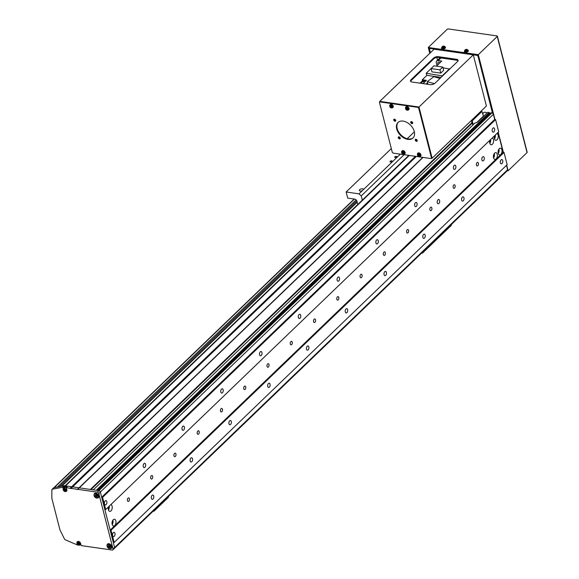 <?xml version="1.0" encoding="UTF-8"?>
<svg xmlns="http://www.w3.org/2000/svg" width="579" height="579" viewBox="0 0 579 579"><rect width="100%" height="100%" fill="white"/><g stroke="black" fill="none" stroke-linecap="round" stroke-linejoin="round"><path stroke-width="0.87" d="M484.203 157.654A2.157 1.23 98.2 0 0 483.349 156.641A2.157 1.23 98.2 0 0 482.097 157.654A2.157 1.23 98.2 0 0 481.88 159.891A2.157 1.23 98.2 0 0 482.734 160.911A2.157 1.23 98.2 0 0 483.986 159.898A2.157 1.23 98.2 0 0 484.203 157.654M439.613 200.522A2.157 1.23 98.2 0 0 438.752 199.509A2.157 1.23 98.2 0 0 437.5 200.515A2.157 1.23 98.2 0 0 437.283 202.759A2.157 1.23 98.2 0 0 438.137 203.779A2.157 1.23 98.2 0 0 439.389 202.766A2.157 1.23 98.2 0 0 439.613 200.522M502.724 160.578A2.157 1.23 98.2 0 0 501.863 159.565A2.157 1.23 98.2 0 0 500.611 160.578A2.157 1.23 98.2 0 0 500.394 162.815A2.157 1.23 98.2 0 0 501.248 163.835A2.157 1.23 98.2 0 0 502.5 162.822A2.157 1.23 98.2 0 0 502.724 160.578M494.582 128.893A2.157 1.23 98.2 0 0 493.728 127.872A2.157 1.23 98.2 0 0 492.476 128.885A2.157 1.23 98.2 0 0 492.259 131.129A2.157 1.23 98.2 0 0 493.113 132.15A2.157 1.23 98.2 0 0 494.365 131.136A2.157 1.23 98.2 0 0 494.582 128.893M455.811 166.166A2.157 1.23 98.2 0 0 454.949 165.153A2.157 1.23 98.2 0 0 453.697 166.166A2.157 1.23 98.2 0 0 453.48 168.402A2.157 1.23 98.2 0 0 454.341 169.423A2.157 1.23 98.2 0 0 455.593 168.409A2.157 1.23 98.2 0 0 455.811 166.166M417.032 203.446A2.157 1.23 98.2 0 0 416.178 202.426A2.157 1.23 98.2 0 0 414.926 203.439A2.157 1.23 98.2 0 0 414.702 205.683A2.157 1.23 98.2 0 0 415.563 206.696A2.157 1.23 98.2 0 0 416.815 205.683A2.157 1.23 98.2 0 0 417.032 203.446M378.253 240.719A2.157 1.23 98.2 0 0 377.399 239.699A2.157 1.23 98.2 0 0 376.147 240.712A2.157 1.23 98.2 0 0 375.93 242.956A2.157 1.23 98.2 0 0 376.784 243.969A2.157 1.23 98.2 0 0 378.036 242.956A2.157 1.23 98.2 0 0 378.253 240.719M339.475 277.992A2.157 1.23 98.2 0 0 338.621 276.972A2.157 1.23 98.2 0 0 337.369 277.985A2.157 1.23 98.2 0 0 337.152 280.229A2.157 1.23 98.2 0 0 338.006 281.249A2.157 1.23 98.2 0 0 339.258 280.236A2.157 1.23 98.2 0 0 339.475 277.992M300.704 315.266A2.157 1.23 98.2 0 0 299.842 314.252A2.157 1.23 98.2 0 0 298.59 315.258A2.157 1.23 98.2 0 0 298.373 317.502A2.157 1.23 98.2 0 0 299.227 318.522A2.157 1.23 98.2 0 0 300.479 317.509A2.157 1.23 98.2 0 0 300.704 315.266M261.925 352.539A2.157 1.23 98.2 0 0 261.064 351.525A2.157 1.23 98.2 0 0 259.812 352.539A2.157 1.23 98.2 0 0 259.595 354.775A2.157 1.23 98.2 0 0 260.456 355.796A2.157 1.23 98.2 0 0 261.708 354.782A2.157 1.23 98.2 0 0 261.925 352.539M223.147 389.819A2.157 1.23 98.2 0 0 222.293 388.799A2.157 1.23 98.2 0 0 221.04 389.812A2.157 1.23 98.2 0 0 220.816 392.055A2.157 1.23 98.2 0 0 221.677 393.069A2.157 1.23 98.2 0 0 222.929 392.055A2.157 1.23 98.2 0 0 223.147 389.819M184.368 427.092A2.157 1.23 98.2 0 0 183.514 426.072A2.157 1.23 98.2 0 0 182.262 427.085A2.157 1.23 98.2 0 0 182.045 429.329A2.157 1.23 98.2 0 0 182.899 430.342A2.157 1.23 98.2 0 0 184.151 429.336A2.157 1.23 98.2 0 0 184.368 427.092M145.59 464.365A2.157 1.23 98.2 0 0 144.736 463.345A2.157 1.23 98.2 0 0 143.483 464.358A2.157 1.23 98.2 0 0 143.266 466.602A2.157 1.23 98.2 0 0 144.12 467.622A2.157 1.23 98.2 0 0 145.372 466.609A2.157 1.23 98.2 0 0 145.59 464.365M106.818 501.638A2.157 1.23 98.2 0 0 105.957 500.625A2.157 1.23 98.2 0 0 104.705 501.638A2.157 1.23 98.2 0 0 104.488 503.875A2.157 1.23 98.2 0 0 105.342 504.895A2.157 1.23 98.2 0 0 106.601 503.882A2.157 1.23 98.2 0 0 106.818 501.638M463.945 197.859A2.157 1.23 98.2 0 0 463.084 196.838A2.157 1.23 98.2 0 0 461.832 197.852A2.157 1.23 98.2 0 0 461.615 200.095A2.157 1.23 98.2 0 0 462.476 201.108A2.157 1.23 98.2 0 0 463.728 200.095A2.157 1.23 98.2 0 0 463.945 197.859M425.167 235.132A2.157 1.23 98.2 0 0 424.313 234.111A2.157 1.23 98.2 0 0 423.061 235.125A2.157 1.23 98.2 0 0 422.844 237.368A2.157 1.23 98.2 0 0 423.698 238.382A2.157 1.23 98.2 0 0 424.95 237.376A2.157 1.23 98.2 0 0 425.167 235.132M386.388 272.405A2.157 1.23 98.2 0 0 385.534 271.385A2.157 1.23 98.2 0 0 384.282 272.398A2.157 1.23 98.2 0 0 384.065 274.641A2.157 1.23 98.2 0 0 384.919 275.662A2.157 1.23 98.2 0 0 386.171 274.649A2.157 1.23 98.2 0 0 386.388 272.405M347.61 309.678A2.157 1.23 98.2 0 0 346.756 308.665A2.157 1.23 98.2 0 0 345.504 309.678A2.157 1.23 98.2 0 0 345.287 311.915A2.157 1.23 98.2 0 0 346.141 312.935A2.157 1.23 98.2 0 0 347.393 311.922A2.157 1.23 98.2 0 0 347.61 309.678M308.839 346.951A2.157 1.23 98.2 0 0 307.977 345.938A2.157 1.23 98.2 0 0 306.725 346.951A2.157 1.23 98.2 0 0 306.508 349.188A2.157 1.23 98.2 0 0 307.369 350.208A2.157 1.23 98.2 0 0 308.621 349.195A2.157 1.23 98.2 0 0 308.839 346.951M270.06 384.232A2.157 1.23 98.2 0 0 269.206 383.211A2.157 1.23 98.2 0 0 267.954 384.224A2.157 1.23 98.2 0 0 267.73 386.468A2.157 1.23 98.2 0 0 268.591 387.481A2.157 1.23 98.2 0 0 269.843 386.468A2.157 1.23 98.2 0 0 270.06 384.232M231.282 421.505A2.157 1.23 98.2 0 0 230.428 420.484A2.157 1.23 98.2 0 0 229.175 421.498A2.157 1.23 98.2 0 0 228.958 423.741A2.157 1.23 98.2 0 0 229.812 424.762A2.157 1.23 98.2 0 0 231.064 423.748A2.157 1.23 98.2 0 0 231.282 421.505M192.503 458.778A2.157 1.23 98.2 0 0 191.649 457.765A2.157 1.23 98.2 0 0 190.397 458.771A2.157 1.23 98.2 0 0 190.18 461.014A2.157 1.23 98.2 0 0 191.034 462.035A2.157 1.23 98.2 0 0 192.286 461.022A2.157 1.23 98.2 0 0 192.503 458.778M153.732 496.051A2.157 1.23 98.2 0 0 152.87 495.038A2.157 1.23 98.2 0 0 151.618 496.051A2.157 1.23 98.2 0 0 151.401 498.287A2.157 1.23 98.2 0 0 152.255 499.308A2.157 1.23 98.2 0 0 153.507 498.295A2.157 1.23 98.2 0 0 153.732 496.051M114.953 533.331A2.157 1.23 98.2 0 0 114.092 532.311A2.157 1.23 98.2 0 0 112.84 533.324A2.157 1.23 98.2 0 0 112.623 535.568A2.157 1.23 98.2 0 0 113.484 536.581A2.157 1.23 98.2 0 0 114.736 535.568A2.157 1.23 98.2 0 0 114.953 533.331M476.445 165.109A1.795 1.02 -81.8 0 1 476.633 163.242A1.795 1.02 -81.8 0 1 477.675 162.402A1.795 1.02 -81.8 0 1 478.384 163.249A1.795 1.02 -81.8 0 1 478.203 165.116A1.795 1.02 -81.8 0 1 477.161 165.963A1.795 1.02 -81.8 0 1 476.445 165.109M453.183 187.48A1.795 1.02 -81.8 0 1 453.364 185.606A1.795 1.02 -81.8 0 1 454.406 184.766A1.795 1.02 -81.8 0 1 455.123 185.613A1.795 1.02 -81.8 0 1 454.942 187.48A1.795 1.02 -81.8 0 1 453.893 188.327A1.795 1.02 -81.8 0 1 453.183 187.48M429.915 209.844A1.795 1.02 -81.8 0 1 430.096 207.977A1.795 1.02 -81.8 0 1 431.138 207.13A1.795 1.02 -81.8 0 1 431.854 207.977A1.795 1.02 -81.8 0 1 431.673 209.844A1.795 1.02 -81.8 0 1 430.631 210.691A1.795 1.02 -81.8 0 1 429.915 209.844M406.646 232.208A1.795 1.02 -81.8 0 1 406.834 230.341A1.795 1.02 -81.8 0 1 407.877 229.494A1.795 1.02 -81.8 0 1 408.586 230.341A1.795 1.02 -81.8 0 1 408.405 232.208A1.795 1.02 -81.8 0 1 407.363 233.055A1.795 1.02 -81.8 0 1 406.646 232.208M383.385 254.572A1.795 1.02 -81.8 0 1 383.566 252.705A1.795 1.02 -81.8 0 1 384.608 251.858A1.795 1.02 -81.8 0 1 385.325 252.705A1.795 1.02 -81.8 0 1 385.144 254.579A1.795 1.02 -81.8 0 1 384.094 255.419A1.795 1.02 -81.8 0 1 383.385 254.572M360.116 276.936A1.795 1.02 -81.8 0 1 360.297 275.068A1.795 1.02 -81.8 0 1 361.339 274.222A1.795 1.02 -81.8 0 1 362.056 275.076A1.795 1.02 -81.8 0 1 361.875 276.943A1.795 1.02 -81.8 0 1 360.833 277.782A1.795 1.02 -81.8 0 1 360.116 276.936M336.848 299.3A1.795 1.02 -81.8 0 1 337.036 297.432A1.795 1.02 -81.8 0 1 338.078 296.593A1.795 1.02 -81.8 0 1 338.787 297.44A1.795 1.02 -81.8 0 1 338.606 299.307A1.795 1.02 -81.8 0 1 337.564 300.146A1.795 1.02 -81.8 0 1 336.848 299.3M313.586 321.663A1.795 1.02 -81.8 0 1 313.767 319.796A1.795 1.02 -81.8 0 1 314.81 318.957A1.795 1.02 -81.8 0 1 315.526 319.803A1.795 1.02 -81.8 0 1 315.345 321.671A1.795 1.02 -81.8 0 1 314.296 322.517A1.795 1.02 -81.8 0 1 313.586 321.663M290.318 344.027A1.795 1.02 -81.8 0 1 290.499 342.16A1.795 1.02 -81.8 0 1 291.541 341.321A1.795 1.02 -81.8 0 1 292.257 342.167A1.795 1.02 -81.8 0 1 292.077 344.035A1.795 1.02 -81.8 0 1 291.034 344.881A1.795 1.02 -81.8 0 1 290.318 344.027M267.049 366.398A1.795 1.02 -81.8 0 1 267.23 364.531A1.795 1.02 -81.8 0 1 268.28 363.684A1.795 1.02 -81.8 0 1 268.989 364.531A1.795 1.02 -81.8 0 1 268.808 366.398A1.795 1.02 -81.8 0 1 267.766 367.245A1.795 1.02 -81.8 0 1 267.049 366.398M243.788 388.762A1.795 1.02 -81.8 0 1 243.969 386.895A1.795 1.02 -81.8 0 1 245.011 386.048A1.795 1.02 -81.8 0 1 245.728 386.895A1.795 1.02 -81.8 0 1 245.547 388.762A1.795 1.02 -81.8 0 1 244.497 389.609A1.795 1.02 -81.8 0 1 243.788 388.762M220.519 411.126A1.795 1.02 -81.8 0 1 220.7 409.259A1.795 1.02 -81.8 0 1 221.743 408.412A1.795 1.02 -81.8 0 1 222.459 409.259A1.795 1.02 -81.8 0 1 222.278 411.126A1.795 1.02 -81.8 0 1 221.236 411.973A1.795 1.02 -81.8 0 1 220.519 411.126M197.251 433.49A1.795 1.02 -81.8 0 1 197.432 431.623A1.795 1.02 -81.8 0 1 198.481 430.776A1.795 1.02 -81.8 0 1 199.19 431.63A1.795 1.02 -81.8 0 1 199.01 433.497A1.795 1.02 -81.8 0 1 197.967 434.337A1.795 1.02 -81.8 0 1 197.251 433.49M173.989 455.854A1.795 1.02 -81.8 0 1 174.17 453.987A1.795 1.02 -81.8 0 1 175.213 453.14A1.795 1.02 -81.8 0 1 175.929 453.994A1.795 1.02 -81.8 0 1 175.748 455.861A1.795 1.02 -81.8 0 1 174.699 456.701A1.795 1.02 -81.8 0 1 173.989 455.854M150.721 478.218A1.795 1.02 -81.8 0 1 150.902 476.351A1.795 1.02 -81.8 0 1 151.944 475.511A1.795 1.02 -81.8 0 1 152.661 476.358A1.795 1.02 -81.8 0 1 152.48 478.225A1.795 1.02 -81.8 0 1 151.437 479.065A1.795 1.02 -81.8 0 1 150.721 478.218M127.452 500.582A1.795 1.02 -81.8 0 1 127.633 498.714A1.795 1.02 -81.8 0 1 128.683 497.875A1.795 1.02 -81.8 0 1 129.392 498.722A1.795 1.02 -81.8 0 1 129.211 500.589A1.795 1.02 -81.8 0 1 128.169 501.436A1.795 1.02 -81.8 0 1 127.452 500.582M501.884 149.78A3.416 1.947 98.2 0 0 500.524 148.166A3.416 1.947 98.2 0 0 498.541 149.773A3.416 1.947 98.2 0 0 498.201 153.319A3.416 1.947 98.2 0 0 499.554 154.933A3.416 1.947 98.2 0 0 501.537 153.326A3.416 1.947 98.2 0 0 501.884 149.78M498.258 153.536A3.416 1.947 98.2 0 0 498.953 149.36A3.416 1.947 98.2 0 0 498.895 149.143M494.56 135.754A3.416 1.947 98.2 0 0 494.444 138.699A3.416 1.947 98.2 0 0 495.798 140.306A3.416 1.947 98.2 0 0 497.781 138.707A3.416 1.947 98.2 0 0 498.128 135.153A3.416 1.947 98.2 0 0 496.847 133.561M489.906 140.227A3.416 1.947 98.2 0 0 489.791 143.172A3.416 1.947 98.2 0 0 491.144 144.779A3.416 1.947 98.2 0 0 493.127 143.179A3.416 1.947 98.2 0 0 493.474 139.626A3.416 1.947 98.2 0 0 492.193 138.034M497.231 154.253A3.416 1.947 98.2 0 0 495.87 152.639A3.416 1.947 98.2 0 0 493.887 154.246A3.416 1.947 98.2 0 0 493.547 157.792A3.416 1.947 98.2 0 0 494.9 159.406A3.416 1.947 98.2 0 0 496.883 157.799A3.416 1.947 98.2 0 0 497.231 154.253M493.605 158.009A3.416 1.947 98.2 0 0 494.3 153.833A3.416 1.947 98.2 0 0 494.242 153.616M115.858 520.854A3.416 1.947 98.2 0 0 114.504 519.24A3.416 1.947 98.2 0 0 112.521 520.839A3.416 1.947 98.2 0 0 112.174 524.393A3.416 1.947 98.2 0 0 113.527 526A3.416 1.947 98.2 0 0 115.51 524.4A3.416 1.947 98.2 0 0 115.858 520.854M112.239 524.61A3.416 1.947 98.2 0 0 112.934 520.427A3.416 1.947 98.2 0 0 112.869 520.21M108.534 506.828A3.416 1.947 98.2 0 0 108.418 509.766A3.416 1.947 98.2 0 0 109.778 511.38A3.416 1.947 98.2 0 0 111.754 509.773A3.416 1.947 98.2 0 0 112.102 506.227A3.416 1.947 98.2 0 0 110.821 504.627M480.91 111.313L481.938 111.457L483.537 116.386M489.255 112.507L96.252 490.29L93.32 489.87L474.954 123.023A3.597 1.744 165.6 0 0 478.095 121.619L487.793 112.297L489.255 112.507L489.877 113.846M491.889 112.891L98.886 490.666L98.003 490.543L491.006 112.76L491.889 112.891A1.44 0.955 46.1 0 1 493.373 114.273L494.698 119.455L495.581 119.578L498.707 131.766L105.704 509.549L104.828 509.419L110.148 530.14L111.023 530.27L114.15 542.458L113.274 542.328L114.606 547.51A1.44 0.955 46.1 0 1 114.432 548.378A1.44 0.955 46.1 0 1 113.745 548.559M498.027 132.417L503.151 152.364L504.027 152.487L507.153 164.675L114.15 542.458M506.48 165.326L507.609 169.727A1.44 0.955 46.1 0 1 507.436 170.595L112.876 549.869A1.44 0.955 -133.9 0 0 113.05 549.001L114.606 547.51A1.44 0.955 46.1 0 1 114.432 548.378M64.841 486.056A1.44 0.955 46.1 0 1 65.521 485.875L98.886 490.666A1.44 0.955 46.1 0 1 100.362 492.056L98.814 493.547A1.44 0.955 -133.9 0 0 97.33 492.157L98.886 490.666A1.44 0.955 46.1 0 1 100.362 492.056L101.694 497.231L102.577 497.361L105.704 509.549M423.032 157.408L79.28 487.851L90.396 489.45L472.03 122.603A3.597 1.744 165.6 0 1 471.69 122.089A3.597 1.744 165.6 0 1 472.247 120.779L481.938 111.457M472.03 122.603L472.298 123.045L91.033 489.537M472.298 123.045L472.819 125.071M415.425 156.316L70.117 488.249L97.33 492.157M416.352 156.453L70.783 488.64M422.793 157.379L77.217 489.566M476.821 122.451L483.19 116.336M489.624 112.854L96.888 490.384M494.698 119.455L101.694 497.231M495.581 119.578L102.577 497.361M503.151 152.364L110.148 530.14M504.027 152.487L111.023 530.27M108.273 508.42A1.976 1.129 98.2 0 0 108.476 507.03M108.483 509.983A3.416 1.947 98.2 0 0 109.25 506.14M112.029 523.047A1.976 1.129 98.2 0 0 112.232 521.65M493.402 156.453A1.976 1.129 98.2 0 0 493.605 155.056M489.646 141.826A1.976 1.129 98.2 0 0 489.848 140.429M489.856 143.389A3.416 1.947 98.2 0 0 490.623 139.546M494.3 137.353A1.976 1.129 98.2 0 0 494.502 135.956M494.509 138.917A3.416 1.947 98.2 0 0 495.269 135.073M498.056 151.98A1.976 1.129 98.2 0 0 498.258 150.583M395.16 157.488A1.078 0.521 -14.4 0 0 396.297 157.278A1.078 0.521 -14.4 0 0 396.789 156.663A1.078 0.521 -14.4 0 0 396.326 156.373A1.078 0.521 -14.4 0 0 395.189 156.583A1.078 0.521 -14.4 0 0 394.697 157.198A1.078 0.521 -14.4 0 0 395.16 157.488M390.507 161.961A1.078 0.521 -14.4 0 0 391.643 161.751A1.078 0.521 -14.4 0 0 392.135 161.136A1.078 0.521 -14.4 0 0 391.672 160.846A1.078 0.521 -14.4 0 0 390.536 161.056A1.078 0.521 -14.4 0 0 390.043 161.671A1.078 0.521 -14.4 0 0 390.507 161.961M400.321 154.152L363.532 189.507A2.157 1.042 -14.4 0 0 363.518 189.384A2.157 1.042 -14.4 0 0 362.592 188.797A2.157 1.042 -14.4 0 0 360.319 189.224A2.157 1.042 -14.4 0 0 359.335 190.455A2.157 1.042 -14.4 0 0 360.261 191.034A2.157 1.042 -14.4 0 0 362.244 190.744L359.009 193.856L361.238 195.934L362.309 200.11M363.532 189.507L362.244 190.744M357.786 204.459L356.946 201.188A2.157 1.433 -133.9 0 0 354.724 199.111A2.157 1.433 -133.9 0 0 354.717 199.111L347.704 198.098L346.141 192.004L359.009 193.856M391.317 148.579L346.141 192.004M404.135 154.694L361.238 195.934M112.876 549.869A1.44 0.955 -133.9 0 1 112.196 550.05L81.176 545.592L80.633 543.464A2.157 1.433 -133.9 0 0 78.404 541.379A2.157 1.433 -133.9 0 0 77.376 541.654A2.157 1.433 -133.9 0 0 77.087 542.19M110.415 548.602A2.881 1.911 -133.9 0 0 111.494 548.219A2.881 1.911 -133.9 0 0 111.479 545.613A2.881 1.911 -133.9 0 0 108.874 543.703A2.881 1.911 -133.9 0 0 107.506 544.065A2.881 1.911 -133.9 0 0 107.079 545.136M97.424 498.02A2.881 1.911 -133.9 0 0 98.51 497.636A2.881 1.911 -133.9 0 0 98.495 495.038A2.881 1.911 -133.9 0 0 95.89 493.127A2.881 1.911 -133.9 0 0 94.522 493.489A2.881 1.911 -133.9 0 0 94.095 494.553M66.057 491.412A2.157 1.433 -133.9 0 0 66.599 491.137A2.157 1.433 -133.9 0 0 66.86 489.834L66.317 487.706L70.117 488.249M77.485 544.39L77.658 545.071A1.44 0.955 46.1 0 1 77.456 544.991L65.441 539.86A1.44 0.955 46.1 0 1 64.435 538.904L59.963 529.93L51.828 498.244L51.864 489.921A1.44 0.955 46.1 0 1 52.074 489.364L53.63 487.873A1.44 0.955 46.1 0 1 53.985 487.692L64.175 485.752L62.626 487.243A1.44 0.955 46.1 0 1 62.807 487.221L63.198 488.748M62.626 487.243L52.428 489.183A1.44 0.955 46.1 0 0 52.074 489.364M98.814 493.547L113.05 549.001M80.271 544.607L80.951 544.709M62.807 487.221L63.581 486.476A1.44 0.955 46.1 0 1 63.784 486.483L67.092 486.961L66.317 487.706M64.175 485.752A1.44 0.955 46.1 0 1 64.559 485.738L63.784 486.483M77.724 489.342L79.28 487.851L64.559 485.738M493.373 114.273L100.362 492.056L114.606 547.51L507.609 169.727M63.581 486.476L63.958 487.945M450.838 225.564A0.861 0.572 -133.9 0 0 451.352 224.934L451.352 224.934A0.861 0.572 -133.9 0 1 450.838 225.564M436.486 239.351A0.861 0.572 -133.9 0 0 437.007 238.722L451.352 224.934L437.007 238.722A0.861 0.572 -133.9 0 1 436.899 239.243A0.861 0.572 -133.9 0 0 437.007 238.722A0.861 0.572 -133.9 0 1 436.899 239.243L451.251 225.455L436.899 239.243A0.861 0.572 -133.9 0 1 436.486 239.351A0.861 0.572 -133.9 0 0 436.899 239.243A0.861 0.572 -133.9 0 1 436.486 239.351M421.635 253.074L422.142 253.146A0.861 0.572 -133.9 0 0 422.656 252.516L437.007 238.722L422.656 252.516A0.861 0.572 -133.9 0 1 422.554 253.037L436.899 239.243L422.554 253.037A0.861 0.572 -133.9 0 1 422.142 253.146L421.635 253.074M153.109 511.199L153.609 511.271A0.861 0.572 -133.9 0 0 154.13 510.642L168.475 496.847A0.861 0.572 -133.9 0 1 168.373 497.375A0.861 0.572 -133.9 0 0 168.475 496.847L154.13 510.642A0.861 0.572 -133.9 0 1 154.021 511.163L168.373 497.375A0.861 0.572 -133.9 0 1 167.961 497.484A0.861 0.572 -133.9 0 0 168.373 497.375L154.021 511.163A0.861 0.572 -133.9 0 1 153.609 511.271L153.109 511.199M483.675 116.256A3.597 2.388 46.1 0 1 483.501 112.753A3.597 2.388 46.1 0 1 485.216 112.304A3.597 2.388 46.1 0 1 486.997 113.064M486.78 113.274A3.597 2.388 46.1 0 1 486.469 112.731M477.957 55.939L492.468 113.108M477.82 56.069L477.241 55.222M430.125 48.455L477.082 55.374M429.965 48.614L429.538 49.135L430.45 52.675M497.368 36.166L527.172 152.255A0.861 0.42 165.6 0 1 527.042 152.574L497.231 36.484A0.861 0.42 -14.4 0 0 497.368 36.166A0.861 0.42 -14.4 0 0 496.992 35.934L448.363 28.95A0.861 0.42 -14.4 0 0 447.191 29.297L428.272 47.485L441.032 49.316L441.22 50.047L429.162 48.318L430.313 52.805M428.272 47.485L429.77 53.326M463.851 52.595L443.022 49.606L443.21 50.337L464.04 53.326L463.851 52.595L464.568 51.915M494.951 119.491L478.312 54.672L465.842 52.884L466.03 53.615L477.798 55.302L492.671 113.245M507.378 170.653L508.116 170.762L506.676 165.138M503.397 152.4L498.222 132.236M441.032 49.316L441.741 48.636M443.731 48.918L443.022 49.606M466.558 52.197L465.842 52.884M497.231 36.484L478.312 54.672M527.042 152.574L508.116 170.762M442.342 48.969L441.22 50.047M465.169 52.248L464.04 53.326M414.347 131.838L407.203 138.707M410.656 81.4A3.597 1.744 165.6 0 1 411.228 80.474L433.722 58.848A3.597 1.744 165.6 0 1 438.585 57.408L456.722 60.013A3.597 1.744 165.6 0 1 458.09 60.636M379.781 101.383L434.062 49.201L473.275 54.831L486.418 106.022L432.129 158.205L431.08 158.566L393.04 153.102L392.301 152.407L379.469 102.44L379.781 101.383L418.986 107.014L432.129 158.205M437.558 60.173L436.863 57.444M456.541 59.282L438.397 56.677A3.597 1.744 -14.4 0 0 433.533 58.117L411.039 79.736A3.597 1.744 -14.4 0 0 410.482 81.053A3.597 1.744 -14.4 0 0 412.024 82.023L430.168 84.628A3.597 1.744 -14.4 0 0 435.032 83.188L457.526 61.569A3.597 1.744 -14.4 0 0 458.083 60.252A3.597 1.744 -14.4 0 0 456.541 59.282L456.722 60.013M473.275 54.831L418.986 107.014M417.249 140.878A1.223 0.811 46.1 0 1 416.974 140.885A1.223 0.811 46.1 0 1 415.693 139.264M415.975 139.257A1.223 0.811 46.1 0 1 417.083 140.067A1.223 0.811 46.1 0 1 417.09 141.175A1.223 0.811 46.1 0 1 416.504 141.327A1.223 0.811 46.1 0 1 415.396 140.516A1.223 0.811 46.1 0 1 415.396 139.409A1.223 0.811 46.1 0 1 415.975 139.257M412.718 123.211A1.223 0.811 46.1 0 1 412.436 123.218A1.223 0.811 46.1 0 1 411.162 121.597M411.437 121.59A1.223 0.811 46.1 0 1 412.545 122.401A1.223 0.811 46.1 0 1 412.552 123.508A1.223 0.811 46.1 0 1 411.973 123.66A1.223 0.811 46.1 0 1 410.866 122.849A1.223 0.811 46.1 0 1 410.858 121.742A1.223 0.811 46.1 0 1 411.437 121.59M395.746 120.772A1.223 0.811 46.1 0 1 395.471 120.779A1.223 0.811 46.1 0 1 394.19 119.158M394.473 119.151A1.223 0.811 46.1 0 1 395.58 119.969A1.223 0.811 46.1 0 1 395.587 121.069A1.223 0.811 46.1 0 1 395.001 121.228A1.223 0.811 46.1 0 1 393.894 120.41A1.223 0.811 46.1 0 1 393.894 119.31A1.223 0.811 46.1 0 1 394.473 119.151M400.284 138.439A1.223 0.811 46.1 0 1 400.002 138.446A1.223 0.811 46.1 0 1 398.728 136.825M399.011 136.818A1.223 0.811 46.1 0 1 400.118 137.636A1.223 0.811 46.1 0 1 400.118 138.736A1.223 0.811 46.1 0 1 399.539 138.895A1.223 0.811 46.1 0 1 398.432 138.077A1.223 0.811 46.1 0 1 398.424 136.977A1.223 0.811 46.1 0 1 399.011 136.818M403.143 121.098A10.791 7.165 46.1 0 1 412.921 128.27A10.791 7.165 46.1 0 1 412.965 138.019A10.791 7.165 46.1 0 1 407.833 139.38A10.791 7.165 46.1 0 1 398.062 132.215A10.791 7.165 46.1 0 1 398.012 122.466A10.791 7.165 46.1 0 1 403.143 121.098M413.189 137.788A10.791 7.165 46.1 0 1 408.304 138.931A10.791 7.165 46.1 0 1 398.649 131.969A10.791 7.165 46.1 0 1 398.251 122.249M418.407 106.934L417.937 107.376L379.896 101.918L380.36 101.47L418.407 106.934L419.145 107.622L431.977 157.597L431.543 158.118M417.937 107.376L418.682 108.07L431.507 158.045L431.08 158.566M419.145 107.622L418.682 108.07M431.977 157.597L431.507 158.045M464.98 50.033A1.411 0.68 -14.4 0 0 465.371 50.93A1.411 0.68 -14.4 0 0 467.275 50.366A1.411 0.68 -14.4 0 0 466.891 49.468A1.411 0.68 -14.4 0 0 464.98 50.033M464.51 51.415A1.976 0.955 -14.4 0 0 464.474 51.697A1.976 0.955 -14.4 0 0 465.335 52.276A1.976 0.955 -14.4 0 0 467.456 51.864A1.976 0.955 -14.4 0 0 468.302 50.713A1.976 0.955 -14.4 0 0 468.136 50.482M466.956 50.453A4.914 1.44 -59.7 0 1 467.115 50.301A4.914 1.44 -59.7 0 1 467.267 50.156A5.03 3.336 -133.9 0 0 466.703 49.982L466.623 49.808A5.03 2.866 -81.8 0 1 467.007 49.57A4.914 3.981 -98.4 0 0 466.544 49.497A5.03 2.866 98.2 0 0 466.16 49.743L465.798 49.852A5.03 3.336 -133.9 0 0 465.284 49.874A4.914 3.568 66.6 0 0 465.125 50.018A4.914 3.568 66.6 0 0 464.98 50.17A5.03 3.336 46.1 0 1 465.487 50.149L465.567 50.315A5.03 2.866 98.2 0 0 465.234 50.764A4.914 1.86 24.6 0 1 465.697 50.829A5.03 2.866 -81.8 0 1 466.03 50.387L466.392 50.279A5.03 3.336 46.1 0 1 466.956 50.453M466.703 49.982L466.855 50.807M466.073 50.699L465.798 49.852M465.284 49.874L465.82 51.118M465.509 50.192L465.82 50.648M466.797 50.691L466.623 49.808M466.16 49.743L466.334 50.619M466.544 49.497L466.508 50.308M442.161 46.761A1.411 0.68 -14.4 0 0 442.544 47.652A1.411 0.68 -14.4 0 0 444.455 47.087A1.411 0.68 -14.4 0 0 444.064 46.19A1.411 0.68 -14.4 0 0 442.161 46.761M441.683 48.137A1.976 0.955 -14.4 0 0 441.647 48.419A1.976 0.955 -14.4 0 0 442.508 48.998A1.976 0.955 -14.4 0 0 444.629 48.585A1.976 0.955 -14.4 0 0 445.475 47.435A1.976 0.955 -14.4 0 0 445.309 47.203M444.129 47.174A4.914 1.44 -59.7 0 1 444.288 47.022A4.914 1.44 -59.7 0 1 444.44 46.877A5.03 3.336 -133.9 0 0 443.876 46.704L443.804 46.53A5.03 2.866 -81.8 0 1 444.187 46.291A4.914 3.981 -98.4 0 0 443.724 46.219A5.03 2.866 98.2 0 0 443.34 46.465L442.971 46.573A5.03 3.336 -133.9 0 0 442.457 46.595A4.914 3.568 66.6 0 0 442.305 46.74A4.914 3.568 66.6 0 0 442.153 46.892A5.03 3.336 46.1 0 1 442.667 46.87L442.74 47.037A5.03 2.866 98.2 0 0 442.407 47.485A4.914 1.86 24.6 0 1 442.87 47.55A5.03 2.866 -81.8 0 1 443.203 47.109L443.572 47A5.03 3.336 46.1 0 1 444.129 47.174M443.876 46.704L444.028 47.529M443.253 47.42L442.971 46.573M442.682 46.921L442.993 47.369M443 47.84L442.74 47.037M443.977 47.413L443.804 46.53M443.34 46.465L443.514 47.34M443.724 46.219L443.68 47.029M419.239 155.404L418.986 155.114A0.557 0.369 -133.9 0 0 419.428 155.194M417.524 155.006A1.411 0.934 -133.9 0 0 418.979 156.366A1.411 0.934 -133.9 0 0 419.818 155.338A1.411 0.934 -133.9 0 0 418.364 153.978A1.411 0.934 -133.9 0 0 417.524 155.006M420.426 156.142A1.976 1.31 -133.9 0 0 420.629 156.026A1.976 1.31 -133.9 0 0 420.73 154.238A1.976 1.31 -133.9 0 0 418.906 152.856A1.976 1.31 -133.9 0 0 417.893 153.182A1.976 1.31 -133.9 0 0 417.77 153.377M419.695 155.577A4.914 1.049 -97.4 0 1 419.63 155.346A4.914 1.049 -97.4 0 1 419.572 155.1A5.03 2.439 165.6 0 1 418.972 155.078A0.622 0.413 -133.9 0 0 418.689 154.817A5.03 2.866 -81.8 0 1 418.61 154.202A4.914 0.673 -177.3 0 1 418.147 154.13A5.03 2.866 98.2 0 0 418.226 154.752A0.622 0.413 -133.9 0 0 418.067 154.955A5.03 2.439 165.6 0 1 417.597 154.81A4.914 3.959 124.6 0 0 417.647 155.056A4.914 3.959 124.6 0 0 417.72 155.295A5.03 2.439 -14.4 0 0 418.19 155.433A0.622 0.413 -133.9 0 0 418.472 155.693A5.03 2.866 98.2 0 0 418.675 156.192A4.914 3.59 -39.6 0 0 419.138 156.258A5.03 2.866 -81.8 0 1 418.935 155.758A0.622 0.413 -133.9 0 0 419.095 155.563A5.03 2.439 -14.4 0 0 419.695 155.577M418.668 154.448L418.067 154.955M419.565 155.042L419.095 155.563M418.19 155.433L418.791 154.933L418.465 154.615M417.72 155.295L418.537 154.897M418.733 154.846A0.557 0.369 -133.9 0 0 418.986 155.114L418.472 155.693M418.675 156.192L419.051 155.375M418.935 155.758L419.449 155.179M418.226 154.752L418.776 154.311M403.44 153.131L403.187 152.849A0.557 0.369 -133.9 0 0 403.628 152.921L403.129 153.493A0.622 0.413 -133.9 0 0 403.295 153.297A5.03 2.439 -14.4 0 0 403.896 153.312A4.914 1.049 -97.4 0 1 403.831 153.073A4.914 1.049 -97.4 0 1 403.773 152.827A5.03 2.439 165.6 0 1 403.172 152.813A0.622 0.413 -133.9 0 0 402.89 152.552A5.03 2.866 -81.8 0 1 402.81 151.93A4.914 0.673 -177.3 0 1 402.347 151.864A5.03 2.866 98.2 0 0 402.427 152.487A0.622 0.413 -133.9 0 0 402.267 152.682A5.03 2.439 165.6 0 1 401.79 152.545A4.914 3.959 124.6 0 0 401.848 152.791A4.914 3.959 124.6 0 0 401.913 153.022A5.03 2.439 -14.4 0 0 402.391 153.167A0.622 0.413 -133.9 0 0 402.666 153.428A5.03 2.866 98.2 0 0 402.875 153.927A4.914 3.59 -39.6 0 0 403.339 153.992A5.03 2.866 -81.8 0 1 403.129 153.493M401.717 152.74A1.411 0.934 -133.9 0 0 403.172 154.101A1.411 0.934 -133.9 0 0 404.012 153.066A1.411 0.934 -133.9 0 0 402.564 151.712A1.411 0.934 -133.9 0 0 401.717 152.74M404.627 153.869A1.976 1.31 -133.9 0 0 404.83 153.753A1.976 1.31 -133.9 0 0 404.931 151.966A1.976 1.31 -133.9 0 0 403.107 150.591A1.976 1.31 -133.9 0 0 402.094 150.909A1.976 1.31 -133.9 0 0 401.971 151.112M402.861 152.176L402.267 152.682M403.766 152.769L403.295 153.297M402.391 153.167L402.991 152.661L402.666 152.342M401.913 153.022L402.738 152.624M402.933 152.581A0.557 0.369 -133.9 0 0 403.187 152.849L402.666 153.428M402.875 153.927L403.252 153.102M402.427 152.487L402.977 152.038M407.348 109.091L407.095 108.801A0.557 0.369 -133.9 0 0 407.536 108.881M405.633 108.693A1.411 0.934 -133.9 0 0 407.088 110.053A1.411 0.934 -133.9 0 0 407.927 109.026A1.411 0.934 -133.9 0 0 406.472 107.665A1.411 0.934 -133.9 0 0 405.633 108.693M408.535 109.829A1.976 1.31 -133.9 0 0 408.738 109.713A1.976 1.31 -133.9 0 0 408.839 107.926A1.976 1.31 -133.9 0 0 407.015 106.543A1.976 1.31 -133.9 0 0 406.002 106.869A1.976 1.31 -133.9 0 0 405.879 107.064M407.804 109.265A4.914 1.049 -97.4 0 1 407.739 109.033A4.914 1.049 -97.4 0 1 407.681 108.787A5.03 2.439 165.6 0 1 407.08 108.765A0.622 0.413 -133.9 0 0 406.798 108.505A5.03 2.866 -81.8 0 1 406.719 107.889A4.914 0.673 -177.3 0 1 406.255 107.817A5.03 2.866 98.2 0 0 406.335 108.439A0.622 0.413 -133.9 0 0 406.176 108.642A5.03 2.439 165.6 0 1 405.705 108.497A4.914 3.959 124.6 0 0 405.756 108.743A4.914 3.959 124.6 0 0 405.828 108.982A5.03 2.439 -14.4 0 0 406.299 109.12A0.622 0.413 -133.9 0 0 406.581 109.38A5.03 2.866 98.2 0 0 406.784 109.88A4.914 3.59 -39.6 0 0 407.247 109.945A5.03 2.866 -81.8 0 1 407.044 109.445A0.622 0.413 -133.9 0 0 407.203 109.25A5.03 2.439 -14.4 0 0 407.804 109.265M406.776 108.135L406.176 108.642M407.674 108.729L407.203 109.25M406.299 109.12L406.899 108.62L406.574 108.302M405.828 108.982L406.646 108.584M406.842 108.534A0.557 0.369 -133.9 0 0 407.095 108.801L406.581 109.38M406.784 109.88L407.16 109.062M407.044 109.445L407.558 108.866M406.335 108.439L406.885 107.998M391.549 106.818L391.295 106.529A0.557 0.369 -133.9 0 0 391.737 106.608M389.826 106.427A1.411 0.934 -133.9 0 0 391.281 107.788A1.411 0.934 -133.9 0 0 392.121 106.753A1.411 0.934 -133.9 0 0 390.673 105.4A1.411 0.934 -133.9 0 0 389.826 106.427M392.736 107.556A1.976 1.31 -133.9 0 0 392.938 107.441A1.976 1.31 -133.9 0 0 393.04 105.653A1.976 1.31 -133.9 0 0 391.216 104.271A1.976 1.31 -133.9 0 0 390.203 104.596A1.976 1.31 -133.9 0 0 390.08 104.799M392.005 106.999A4.914 1.049 -97.4 0 1 391.94 106.76A4.914 1.049 -97.4 0 1 391.882 106.514A5.03 2.439 165.6 0 1 391.281 106.5A0.622 0.413 -133.9 0 0 390.999 106.239A5.03 2.866 -81.8 0 1 390.919 105.617A4.914 0.673 -177.3 0 1 390.456 105.552A5.03 2.866 98.2 0 0 390.536 106.174A0.622 0.413 -133.9 0 0 390.376 106.37A5.03 2.439 165.6 0 1 389.899 106.232A4.914 3.959 124.6 0 0 389.956 106.478A4.914 3.959 124.6 0 0 390.022 106.71A5.03 2.439 -14.4 0 0 390.499 106.854A0.622 0.413 -133.9 0 0 390.774 107.115A5.03 2.866 98.2 0 0 390.984 107.614A4.914 3.59 -39.6 0 0 391.447 107.68A5.03 2.866 -81.8 0 1 391.238 107.18A0.622 0.413 -133.9 0 0 391.404 106.985A5.03 2.439 -14.4 0 0 392.005 106.999M390.97 105.863L390.376 106.37M391.874 106.456L391.404 106.985M390.499 106.854L391.1 106.348L390.774 106.029M390.022 106.71L390.847 106.312M391.042 106.261A0.557 0.369 -133.9 0 0 391.295 106.529L390.774 107.115M390.984 107.614L391.361 106.789M391.238 107.18L391.759 106.601M390.536 106.174L391.086 105.725M440.17 62.575A2.084 1.382 -133.9 0 0 438.064 62.337A2.084 1.382 -133.9 0 0 437.818 63.596A2.084 1.382 -133.9 0 0 438.223 64.443M421.997 83.456A2.012 1.339 46.1 0 1 421.881 83.123A2.012 1.339 46.1 0 1 422.127 81.907A2.012 1.339 46.1 0 1 424.371 82.319M426.231 84.064L427.505 82.84M437.007 65.615L436.32 62.937A3.235 2.15 46.1 0 1 436.711 60.983L439.425 58.378A3.235 2.15 46.1 0 1 440.966 57.965L457.808 60.382M436.45 66.151L441.726 61.077L438.252 60.578L440.966 57.965M423.039 83.608L426.434 80.343L422.301 79.75L426.897 75.335L441.082 77.369M422.489 80.756L419.978 83.166M427.881 84.302L427.201 81.675L434.438 83.651M440.018 78.389L433.845 76.703L427.201 81.675M436.711 60.983A3.235 2.15 46.1 0 1 438.252 60.578M422.605 81.393A273.324 181.466 46.1 0 1 422.301 79.75M442.993 67.786L449.702 69.089M433.338 66.397L426.224 73.243L442.58 75.929M449.608 68.735L442.494 75.574M426.788 75.436L426.224 73.243M425.681 81.06A2.157 1.433 -133.9 0 0 423.263 80.611A2.157 1.433 -133.9 0 0 423.177 80.705M440.764 73.135L443.652 70.356L442.805 67.063L439.917 69.842L440.764 73.135L431.927 71.861L431.08 68.575L439.917 69.842M422.909 81.002A2.157 1.433 46.1 0 1 423.068 80.792A2.157 1.433 46.1 0 1 425.493 81.248M442.805 67.063L433.968 65.796L431.08 68.575M425.471 81.263A2.121 1.411 -133.9 0 0 423.097 80.821A2.121 1.411 -133.9 0 0 422.974 80.966M422.576 81.465A2.121 1.411 46.1 0 1 422.822 81.082A2.121 1.411 46.1 0 1 425.203 81.523M425.152 81.574A2.012 1.339 -133.9 0 0 422.902 81.161L422.127 81.907M78.23 542.812A0.897 0.593 -133.9 0 0 79.28 543.869L78.201 542.805M78.259 544.282L77.644 543.464L77.868 542.762L79.33 543.703L79.106 544.405L78.259 544.282L78.766 543.797M78.143 542.979L77.644 543.464M78.491 542.849A0.897 0.593 -133.9 0 0 79.272 543.623M64.464 489.19A0.897 0.593 -133.9 0 0 65.507 490.239L64.428 489.183M64.493 490.659L63.871 489.834L64.103 489.132L65.565 490.08L65.333 490.782L64.493 490.659L64.993 490.174M64.378 489.349L63.871 489.834M64.725 489.226A0.897 0.593 -133.9 0 0 65.507 490M108.924 545.693A1.078 0.717 46.1 0 0 109.17 546.192A1.078 0.717 46.1 0 0 110.039 546.757L108.801 545.679M108.765 547.43L108.02 546.446L108.295 545.599L109.308 545.751L110.046 546.735L109.778 547.575L108.765 547.43L109.54 546.685M108.794 545.7L108.02 546.446M109.257 545.744A1.078 0.717 -133.9 0 0 109.706 546.272M95.94 495.117A1.078 0.717 46.1 0 0 96.179 495.61A1.078 0.717 46.1 0 0 97.055 496.181L96.794 496.999L95.774 496.854L95.036 495.863L95.311 495.023L96.324 495.168L97.062 496.152L95.817 495.096M95.81 495.117L95.036 495.863M96.555 496.109L95.774 496.854M96.273 495.161A1.078 0.717 -133.9 0 0 96.715 495.696M409.281 155.433L65.521 485.875M473.246 124.666L472.247 120.779M53.985 487.692L52.428 489.183M356.787 200.754L59.348 486.671M354.428 199.067L54.216 487.648M356.15 199.864L57.393 487.048M357.142 201.933L61.316 486.295M411.228 80.474L411.039 79.736M433.722 58.848L433.533 58.117M438.585 57.408L438.397 56.677M468.121 50.214L467.036 49.447C465.871 49.099 464.995 49.671 464.394 51.169A1.925 0.934 -14.4 0 0 465.226 51.734A1.925 0.934 -14.4 0 0 467.296 51.336A1.925 0.934 -14.4 0 0 468.121 50.214L468.302 50.713M445.294 46.935L444.209 46.168C443.051 45.821 442.168 46.392 441.567 47.891A1.925 0.934 -14.4 0 0 442.407 48.455A1.925 0.934 -14.4 0 0 444.469 48.057A1.925 0.934 -14.4 0 0 445.294 46.935L445.475 47.435M419.428 156.482A1.925 1.281 -133.9 0 0 420.267 156.301A1.925 1.281 -133.9 0 0 420.368 154.557A1.925 1.281 -133.9 0 0 418.588 153.218A1.925 1.281 -133.9 0 0 417.604 153.536A1.925 1.281 -133.9 0 0 417.481 154.767M403.621 154.209A1.925 1.281 -133.9 0 0 404.46 154.028A1.925 1.281 -133.9 0 0 404.569 152.291A1.925 1.281 -133.9 0 0 402.789 150.945A1.925 1.281 -133.9 0 0 401.804 151.264A1.925 1.281 -133.9 0 0 401.681 152.494M407.536 110.169A1.925 1.281 -133.9 0 0 408.376 109.988A1.925 1.281 -133.9 0 0 408.477 108.244A1.925 1.281 -133.9 0 0 406.697 106.905A1.925 1.281 -133.9 0 0 405.713 107.224A1.925 1.281 -133.9 0 0 405.589 108.454M391.73 107.897A1.925 1.281 -133.9 0 0 392.569 107.716A1.925 1.281 -133.9 0 0 392.678 105.979A1.925 1.281 -133.9 0 0 390.897 104.633A1.925 1.281 -133.9 0 0 389.913 104.951A1.925 1.281 -133.9 0 0 389.79 106.181M78.071 541.966A1.903 1.267 -133.9 0 0 76.935 543.363A1.903 1.267 -133.9 0 0 78.903 545.201A1.903 1.267 -133.9 0 0 80.04 543.804A1.903 1.267 -133.9 0 0 78.071 541.966M77.065 543.71A1.976 1.31 46.1 0 1 77.152 542.118A1.976 1.31 46.1 0 1 78.093 541.872A1.976 1.31 46.1 0 1 79.888 543.182A1.976 1.31 46.1 0 1 79.895 544.969A1.976 1.31 46.1 0 1 78.954 545.223A1.976 1.31 46.1 0 1 78.303 544.998M64.305 488.343A1.903 1.267 -133.9 0 0 63.169 489.733A1.903 1.267 -133.9 0 0 65.13 491.571A1.903 1.267 -133.9 0 0 66.267 490.181A1.903 1.267 -133.9 0 0 64.305 488.343M63.292 490.087A1.976 1.31 46.1 0 1 63.386 488.495A1.976 1.31 46.1 0 1 64.327 488.242A1.976 1.31 46.1 0 1 66.122 489.559A1.976 1.31 46.1 0 1 66.129 491.347A1.976 1.31 46.1 0 1 65.188 491.593A1.976 1.31 46.1 0 1 64.53 491.376M66.071 487.417A1.903 1.267 46.1 0 1 66.397 487.619A1.976 1.31 -133.9 0 0 65.413 487.2A1.976 1.31 -133.9 0 0 64.472 487.453L66.411 487.605M108.519 544.578A2.374 1.578 -133.9 0 0 107.108 546.308A2.374 1.578 -133.9 0 0 109.554 548.602A2.374 1.578 -133.9 0 0 110.965 546.865A2.374 1.578 -133.9 0 0 108.519 544.578M107.253 546.742A2.519 1.672 46.1 0 1 107.368 544.701A2.519 1.672 46.1 0 1 108.562 544.383A2.519 1.672 46.1 0 1 110.85 546.055A2.519 1.672 46.1 0 1 110.857 548.327A2.519 1.672 46.1 0 1 109.663 548.646A2.519 1.672 46.1 0 1 108.816 548.364M95.535 493.996A2.374 1.578 -133.9 0 0 94.116 495.733A2.374 1.578 -133.9 0 0 96.563 498.02A2.374 1.578 -133.9 0 0 97.981 496.29A2.374 1.578 -133.9 0 0 95.535 493.996M94.268 496.16A2.519 1.672 46.1 0 1 94.384 494.119A2.519 1.672 46.1 0 1 95.578 493.8A2.519 1.672 46.1 0 1 97.858 495.472A2.519 1.672 46.1 0 1 97.873 497.752A2.519 1.672 46.1 0 1 96.671 498.07A2.519 1.672 46.1 0 1 95.832 497.781M408.854 155.375L65.094 485.817M354.182 199.031L53.84 487.735M357.214 202.216L61.772 486.208M464.394 51.169L464.474 51.697M441.567 47.891L441.647 48.419M417.893 153.182L417.604 153.536C417.141 155.237 417.676 156.243 419.203 156.554L420.629 156.026M402.094 150.909L401.804 151.264C401.341 152.965 401.869 153.971 403.397 154.282L404.83 153.753M406.002 106.869L405.713 107.224C405.249 108.924 405.785 109.93 407.312 110.242L408.738 109.713M390.203 104.596L389.913 104.951C389.45 106.652 389.985 107.658 391.505 107.969L392.938 107.441M77.919 541.387L77.152 542.118C76.558 543.449 77.152 544.484 78.932 545.23L80.792 544.108M64.472 487.453L63.386 488.495C62.793 489.82 63.386 490.862 65.159 491.607L66.889 490.616M108.425 543.688L107.368 544.701C106.608 546.424 107.354 547.741 109.612 548.668L111.913 547.314M95.434 493.105L94.384 494.119C93.617 495.841 94.37 497.166 96.621 498.092L98.929 496.739"/></g></svg>
